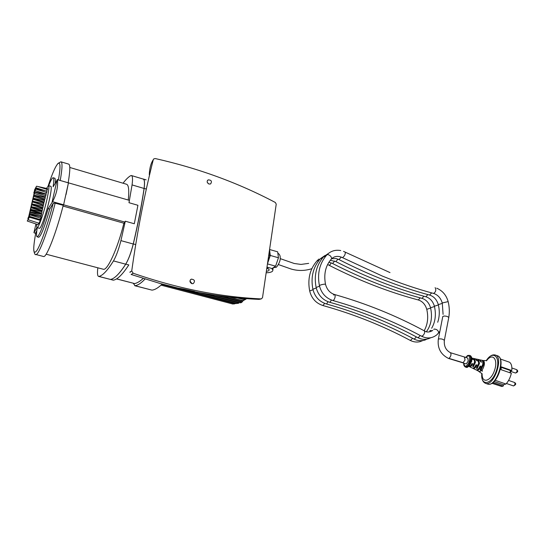 <?xml version="1.0" encoding="UTF-8"?>
<svg xmlns="http://www.w3.org/2000/svg" width="545" height="545" viewBox="0 0 545 545"><rect width="100%" height="100%" fill="white"/><g stroke="black" fill="none" stroke-linecap="round" stroke-linejoin="round"><path stroke-width="0.82" d="M116.664 275.743C119.403 273.181 122.434 269.305 125.766 264.114C128.531 259.536 131.052 252.812 133.314 243.935C138.11 223.804 141.72 205.295 144.139 188.406C144.881 182.48 144.561 179.339 143.185 178.992L142.947 178.998M112.999 280.11L113.442 280.15C117.468 279.51 122.584 274.435 128.804 264.925L125.766 264.114M146.339 189.06L144.139 188.406M135.712 244.596L133.314 243.935M273.27 267.718L273.106 268.201M266.771 268.637L268.058 268.378M266.893 267.765L269.148 269.605C269.278 270.49 268.351 271.063 266.376 271.328M266.158 272.786L267.316 272.732C271.172 272.452 273.018 271.533 272.854 269.959L271.683 268.433M215.023 295.165L241.319 302.121L240.229 302.795L241.442 302.475M242.907 300.908L242.034 302.107L241.319 302.121M242.77 298.36L245.121 298.987L244.01 299.682L245.85 299.198M246.776 298.674L245.121 298.987M199.027 292.495L237.831 302.734L236.755 303.408L238.185 303.381L239.18 302.761M239.521 302.611L237.831 302.734M229.029 297.011L242.171 300.493L241.074 301.181L242.511 301.153L243.52 300.533M244.719 299.743L243.615 300.472L242.171 300.493M268.719 255.319L269.939 255.666L267.69 262.336M269.359 250.959L269.939 255.666M143.178 278.461C140.024 281.343 137.19 283.053 134.69 283.591L116.514 278.917M133.307 283.305L134.996 285.709C137.844 285.355 141.189 283.134 145.031 279.047M269.571 249.508L277.664 251.824L278.447 257.771L275.6 266.185L272.01 268.528L266.989 267.118M267.5 263.664L270.266 255.441L269.55 249.644M267.466 263.896L275.6 266.185M270.266 255.441L278.447 257.771M161.79 284.429L234.8 303.64L236.714 303.395M161.013 285.151L232.838 304.035L234.922 303.674M181.376 288.816L236.755 303.408M205.731 293.687L240.229 302.795M222.094 296.153L241.074 301.181M237.17 297.863L244.01 299.682M162.172 284.054C158.309 287.815 154.909 289.838 151.973 290.131L134.724 285.709M192.065 283.713L189.946 281.029M191.888 283.673C189.571 282.242 189.374 280.729 191.309 279.122C194.701 279.605 195.342 281.104 193.237 283.618L191.888 283.673M208.885 184.006L207.298 182.446M209.014 184.047C206.916 182.8 206.623 181.41 208.142 179.877C211.371 179.973 212.196 181.328 210.615 183.931L209.014 184.047M133.171 273.229C177.207 288.421 219.867 296.977 261.157 298.905L262.492 297.768L276.226 204.15L275.334 202.474C238.281 182.875 198.271 168.235 155.305 158.561L153.819 158.868L153.274 159.712C144.384 194.763 137.204 231.843 131.733 270.947L133.171 273.229L131.127 274.462L159.692 283.373L177.547 287.964L183.835 289.102M261.157 298.905L255.98 299.232M179.857 288.503L182.2 288.83M181.935 288.816L193.182 291.411M149.282 174.747C149.521 168.371 150.849 163.364 153.274 159.712M131.733 270.947C129.56 272.309 129.199 272.629 130.664 271.928M194.722 291.561L194.354 291.384M31.358 205.254L34.553 191.527L33.797 192.95L35.207 188.699L34.424 190.185L36.515 186.213L35.718 187.725L35.146 190.185L35.827 189.115L35.064 190.559L33.061 198.918L29.185 215.84L29.934 214.478L28.517 218.736L29.287 217.332L27.25 221.025L28.013 219.642L28.599 217.128L27.863 218.47L28.687 216.753L31.358 205.254M34.185 193.094L33.797 192.95M34.812 190.403L34.424 190.185M37.285 186.335L47.408 189.524L47.606 188.659L36.515 186.213M45.433 190.777L35.718 187.725M47.408 189.524L46.57 191.022M35.827 189.115L46.672 192.528L46.993 191.111L35.909 188.74M46.672 192.528L45.869 193.952L35.064 190.559M34.962 192.344L45.807 195.75L46.134 194.333L35.05 191.969M45.807 195.75L45.16 196.902L34.342 193.516M45.16 196.902L45.024 197.481M34.103 195.566L44.956 198.952L45.283 197.535L34.192 195.192M44.956 198.952L44.465 199.817L33.64 196.438M44.465 199.817L44.302 200.533M33.34 198.612L44.2 201.997L44.526 200.58L33.429 198.237M44.2 201.997L43.838 202.631L32.993 199.259M43.838 202.631L43.641 203.489M32.625 201.568L43.498 204.947L43.818 203.523L32.714 201.194M43.498 204.947L43.273 205.336L32.414 201.963M43.273 205.336L43.069 206.221M31.992 204.3L42.878 207.672L43.198 206.248L32.08 203.919M42.878 207.672L42.565 208.21L31.699 204.845M42.565 208.21L42.387 208.98M31.372 207.086L42.272 210.452L42.599 209.021L31.46 206.705M42.272 210.452L41.89 211.113L31.011 207.747M41.89 211.113L41.767 211.658M30.799 209.777L41.72 213.15L42.047 211.712L30.888 209.403M41.72 213.15L41.277 213.906L30.384 210.554M30.322 212.325L41.263 215.691L41.59 214.253L30.411 211.944M41.263 215.691L40.684 216.678L29.771 213.327M29.846 214.859L40.814 218.225L41.141 216.787L29.934 214.478M38.62 219.138L29.096 216.222M40.814 218.225L40.105 219.437M30.084 217.387L40.371 220.418L40.568 219.533L29.287 217.332M40.371 220.418L38.968 223.232L28.142 219.71M38.968 223.232L37.891 224.622L27.25 221.025M28.251 218.606L27.863 218.47M66.027 194.633L68.479 182.684L63.608 204.797L52.558 201.684C56.496 194.238 58.138 186.908 57.47 179.693L129.349 200.342L128.995 202.706L137.926 205.288L134.302 223.75L125.295 221.209L124.131 223.273L63.043 206.078M68.438 182.875L57.47 179.693M52.558 201.684L48.178 208.626L49.765 209.069C44.799 226.427 41.134 235.828 38.763 237.259L38.586 237.211M125.071 222.149L63.602 204.811L63.281 205.322L55.161 203.183L53.212 203.299L49.765 209.069M63.24 205.308L63.608 204.797M48.669 185.695C50.705 180.531 52.184 177.881 53.117 177.738C54.023 177.854 54.023 180.872 53.11 186.799L57.518 179.503M63.2 205.451C56.394 232.449 46.632 257.526 43.661 256.538L43.368 256.457M36.801 230.794L35.847 232.47M37.237 227.681C36.311 233.601 36.304 236.653 37.217 236.843C39.56 235.406 43.212 225.998 48.178 208.626M36.965 227.578L33.94 232.688L35.663 233.471M48.58 185.668L50.767 186.295C51.441 186.397 51.407 188.747 50.658 193.332C48.682 205.901 41.175 229.22 39.465 228.287L39.342 228.253M61.19 161.899L68.534 164.072C70.332 164.386 70.223 170.558 68.207 182.602M128.995 202.706L132.06 184.912C132.857 178.971 132.605 175.837 131.311 175.51L130.596 175.722C128.273 177.118 125.766 179.618 123.061 183.222M97.841 267.806C97.18 273.222 97.453 276.097 98.645 276.431L98.877 276.417C102.63 275.702 107.494 270.531 113.476 260.919C116.16 256.3 118.647 249.535 120.929 240.624L125.295 221.209M69.794 167.472L126.324 184.183C128.661 184.646 129.308 189.926 128.266 200.029M123.892 223.205C117.829 247.968 107.597 270.531 103.434 269.278L103.032 269.169M120.929 240.624L133.239 244.01C130.977 252.88 128.463 259.604 125.697 264.182C119.532 273.699 114.47 278.788 110.506 279.442L98.645 276.431M132.06 184.912L144.084 188.468C141.536 205.506 137.919 224.022 133.239 244.01M131.311 175.51L143.137 179.053C144.514 179.4 144.827 182.541 144.084 188.468M53.308 177.799L54.657 178.188C55.324 178.222 55.515 179.857 55.222 183.1M36.781 224.254C36.569 226.488 36.685 227.619 37.142 227.66C38.545 228.212 44.043 212.441 46.979 199.259L48.307 192.664C49.07 188.073 49.111 185.729 48.451 185.627L46.536 188.413M464.681 357.03L467.808 358.119L468.209 361.117L466.35 363.828L465.812 363.849M450.449 352.71L464.606 357.043L465.028 360.007L464.429 356.989M462.63 362.745L465.852 363.862M438.337 339.269L442.765 316.556L444.189 316.018C446.614 316.086 448.133 316.625 448.746 317.626L444.345 340.448C443.862 346.211 445.912 350.306 450.504 352.731C451.451 354.536 450.947 356.423 448.991 358.399L448.46 358.419M465.028 360.007L463.073 362.759M448.16 301.678L448.147 301.617C449.462 307.053 449.659 312.387 448.746 317.626L448.705 317.858M500.344 359.005L509.52 362.227C511.38 363.583 512.136 366.349 511.803 370.525L501.414 366.894L500.957 369.639L511.353 373.27C510.297 377.685 508.492 381.275 505.951 384.027L503.491 384.743L494.117 381.514M510.685 370.832L511.803 370.525M493.021 382.501L503.28 386.037L503.491 384.743M503.28 386.037L501.713 386.487L492.087 383.176M491.897 383.292L499.785 385.826M477.808 370.736L482.087 373.761M474.606 362.023L474.014 358.603L474.79 358.767L475.424 362.268L473.387 366.717L472.638 366.356L474.606 362.023M478.667 363.263L477.89 359.421L478.667 359.591L479.477 363.508L477.1 368.543L476.357 368.175L478.667 363.263M482.713 364.503C483.047 362.248 482.727 360.831 481.76 360.252L482.536 360.422C483.531 360.994 483.865 362.439 483.524 364.748L480.806 370.348L480.07 369.987L482.713 364.503M474.116 368.931L474.852 369.292M479.92 359.891L481.623 362.159L480.806 361.914L479.471 359.72L476.48 359.06M475.983 359.032L477.549 360.933L476.732 360.688L475.547 358.855L472.529 358.194M472.045 358.174L473.469 359.707L472.651 359.462L471.636 357.99M468.727 366.322L468.768 366.342C469.831 366.635 470.88 365.709 471.922 363.556L472.74 363.801C471.677 366.029 470.594 366.996 469.497 366.696L472.399 368.107C473.639 368.427 474.845 367.323 476.01 364.782L476.827 365.034L475.737 365.409M469.156 366.431L469.497 366.696M472.781 368.202L473.121 368.461C474.402 368.788 475.642 367.643 476.827 365.034M473.121 368.461L476.017 369.864C477.447 370.219 478.81 368.931 480.091 366.015L480.908 366.26L479.838 366.621M476.398 369.973L476.739 370.219C478.21 370.573 479.6 369.251 480.908 366.26M471.616 364.196L472.74 363.801M495.194 380.315L505.951 384.027M509.984 372.787L510.358 370.518L501.359 367.378M510.358 370.518L510.583 370.866M480.806 370.348L481.092 368.713M482.441 360.947L482.536 360.422M477.1 368.543L477.413 366.731M478.544 360.272L478.667 359.591M473.387 366.717L473.748 364.653M474.627 359.693L474.79 358.767M113.442 280.15L110.628 279.422M134.69 283.591L116.596 278.87M235.644 303.109L234.8 303.64M233.859 303.395L232.838 304.035M151.973 290.131L134.996 285.709M57.116 179.782L52.122 201.963M35.718 254.467L35.929 254.508C38.709 255.448 48.307 230.249 55.161 203.183M53.212 203.299C47.858 224.124 40.759 244.528 36.917 250.482C33.088 255.469 32.741 249.419 35.875 232.347M33.94 232.688L35.936 223.975M60.257 180.293C62.355 168.242 62.559 162.076 60.87 161.804L57.865 163.5M98.877 276.417L110.506 279.442M113.476 260.919L125.697 264.182M48.233 185.702C56.755 159.678 63.043 154.215 58.431 179.768M448.991 358.399L463.175 362.725M444.345 340.448C443.214 339.16 441.368 338.663 438.793 338.949L438.296 339.494C437.383 348.214 440.782 354.529 448.494 358.433M436.722 288.189C442.56 290.737 446.362 295.213 448.147 301.617L442.288 302.959L443.085 314.376M327.518 264.686L329.63 265.224L331.346 262.949M420.188 297.87L418.281 299.961C422.423 301.269 425.25 304.369 426.755 309.26M430.632 308.054L426.769 309.315C428.561 317.34 427.689 324.493 424.167 330.774M422.954 340.502L420.079 341.64C416.666 342.464 413.314 342.015 410.017 340.284L410.705 340.271L412.565 338.288M410.017 340.284C382.679 325.685 353.63 314.097 322.865 305.52L324.704 303.415M322.865 305.52C315.943 303.218 311.549 298.367 309.683 290.976L313 289.756M309.662 290.88C307.455 279.06 309.901 269.053 316.999 260.864L318.771 260.626M334.637 261.035L332.763 263.412L328.853 262.302M423.969 296.242L421.946 298.34M434.481 306.508L430.564 307.782C432.594 317.108 431.204 325.079 426.415 331.694M426.79 339.147L425.734 339.664C425.481 340.169 418.976 341.933 413.771 338.929L414.65 338.833L416.353 336.905M326.074 303.858L326.796 303.674L328.015 301.739M413.771 338.929C386.289 324.214 357.077 312.53 326.142 303.878C319.186 301.555 314.765 296.671 312.885 289.225L316.25 287.992M312.864 289.136C310.636 277.235 313.082 267.166 320.208 258.936L320.78 258.507L322.013 258.691M337.961 259.1L335.945 261.546L330.263 260.319M427.791 294.586L426.013 296.752L425.57 296.637M438.384 304.934L434.413 306.229C436.272 314.499 435.353 321.836 431.667 328.24M432.26 330.788L430.271 330.474L429.773 330.917M430.686 337.771C426.456 339.923 422.089 339.855 417.579 337.553L418.655 337.341L420.195 335.502M417.579 337.553C389.941 322.722 360.579 310.943 329.473 302.209L330.29 301.875L331.374 300.036M329.473 302.209C322.477 299.866 318.028 294.947 316.127 287.453L319.54 286.2M316.107 287.365C313.852 275.389 316.304 265.258 323.464 256.974L324.234 256.511L325.297 256.722M341.34 257.131L338.963 259.515M431.674 292.917L429.542 295.063M442.336 303.34L438.316 304.655C439.774 310.895 439.57 316.761 437.703 322.259M438.541 333.104L438.684 332.886C438.391 330.522 436.892 329.241 434.188 329.044L433.752 329.371M439.917 331.203L437.056 334.637C432.308 338.472 427.103 338.976 421.435 336.163L422.722 335.802C424.569 333.799 425.107 332.15 424.337 330.863L424.33 330.863M332.77 300.499L333.833 300.022C335.339 297.522 335.55 295.676 334.46 294.491L333.465 294.995M421.428 336.156C393.654 321.216 364.121 309.335 332.845 300.52C325.808 298.156 321.332 293.203 319.418 285.662L320.44 285.015C322.865 284.292 324.554 284.04 325.494 284.258L325.515 284.354M319.397 285.566C317.122 273.515 319.581 263.324 326.768 254.992L327.756 254.515C330.29 255.339 331.564 256.77 331.571 258.814L331.258 259.147M345.264 252.158L345.305 252.178C345.407 254.433 344.467 256.259 342.485 257.649L341.442 257.179C337.525 255.748 334.235 256.293 331.571 258.814C325.61 265.456 323.587 273.937 325.494 284.258C326.952 289.579 329.936 292.992 334.46 294.491M435.108 287.658L435.183 287.685C436.347 290.056 435.809 291.97 433.568 293.435L433.473 293.408M511.884 367.984L516.66 369.653C517.362 371.118 516.973 372.242 515.495 373.032L515.468 373.025M514.582 382.495C515.318 383.619 515.032 384.75 513.731 385.894L513.41 385.887C516.02 384.831 516.401 383.694 514.582 382.495L508.601 380.424M469.204 365.804L471.752 361.151L471.691 358.699M480.418 359.932L482.925 360.483C484.178 360.844 484.628 362.336 484.26 364.973C483.088 369.442 481.405 371.595 479.205 371.411M482.434 370.791L482.352 371.288M482.134 373.761C481.712 383.912 490.834 381.643 494.547 370.314C498.443 359.039 492.346 352.336 486.467 360.892M486.317 360.558C493.293 349.481 501.168 357.309 496.236 371.179C491.495 385.111 480.424 386.466 481.821 373.475C481.385 378.789 482.625 382.086 485.541 383.346C493.92 386.766 504.084 356.866 495.18 354.999C492.251 354.298 489.294 356.151 486.317 360.558M495.432 355.081L497.265 355.728C506.203 357.615 496.045 387.495 487.632 384.062L487.407 383.987M470.996 356.423L471.534 360.531C470.648 364.237 469.225 366.444 467.249 367.153M469.436 355.367L470.09 355.599C473.578 356.328 469.402 368.604 466.118 367.276L466.03 367.241M465.798 357.418C468.346 354.706 466.915 355.728 469.34 355.333C470.498 355.844 470.88 357.411 470.485 360.047C469.313 364.598 467.61 366.921 465.362 367.017L465.287 366.989M465.866 357.445C469.211 354.441 470.315 355.899 469.191 361.812C466.391 367.146 464.613 367.596 463.863 363.174M143.185 178.992L146.128 179.87M113.197 280.164L110.465 279.449M272.854 269.959L273.168 267.772M273.249 267.718L275.681 267.329C276.165 268.44 280.886 261.505 280.212 257.594C280.253 255.605 279.462 254.127 277.834 253.159M242.034 302.107L240.945 302.782M246.211 298.973L245.093 299.668M236.619 303.367L236.223 303.613M239.262 302.707L238.185 303.381M243.615 300.472L242.511 301.153M234.834 303.647L234.261 304.001M191.309 279.122L190.307 279.919M208.142 179.877L207.338 180.708M261.348 298.898L259.073 299.375C237.743 298.476 216.113 295.874 194.184 291.568L191.847 290.853M152.975 160.182L153.288 159.665M183.863 289.116L194.476 291.418M33.749 250.237C34.41 253.752 35.139 255.176 35.929 254.508L43.661 256.538M37.217 236.843L38.763 237.259M46.141 254.202L103.434 269.278M37.142 227.66L39.465 228.287M448.542 358.447L462.712 362.772M329.173 265.32C358.971 280.532 388.674 292.079 418.281 299.961M311.849 268.644L310.473 269.101C304.035 270.933 297.57 270.906 291.078 269.012L278.441 264.577M308.681 263.371L301.024 264.42L294.259 263.501L280.205 258.623M317.292 260.551L319.023 259.025M332.423 263.439C362.391 278.767 392.264 290.41 422.028 298.367C426.19 299.682 429.031 302.802 430.55 307.727M320.508 258.609L325.106 255.428M335.72 261.532C365.865 276.983 395.902 288.721 425.822 296.746C430.005 298.067 432.866 301.215 434.399 306.174M331.667 258.718L336.074 258.548L339.058 259.597C369.387 275.171 399.587 287.004 429.671 295.097C433.875 296.439 436.749 299.607 438.303 304.601M323.771 256.647L328.403 253.439M432.771 330.399C429.623 332.368 426.81 332.518 424.337 330.863C396.174 315.65 366.247 303.531 334.535 294.511M389.995 272.589L343.527 251.374M327.082 254.651C330.829 250.979 335.386 249.617 340.734 250.557M342.444 257.635L382.515 276.138C399.649 283.1 416.666 288.864 433.568 293.435L434.631 293.796C438.378 295.438 440.919 298.51 442.254 303M510.604 371.329L515.495 373.032C517.982 372.167 518.377 371.043 516.687 369.66M506.448 383.482L513.438 385.901M476.739 370.219L478.551 371.091M483.102 360.524L486.576 360.558M497.265 355.728C506.68 358.119 496.72 387.406 487.632 384.062L485.541 383.346M510.345 372.916L510.699 370.75M470.171 355.626C471.364 356.519 471.861 357.466 471.677 358.46L470.9 362.793C468.945 366.465 467.351 367.957 466.118 367.276L465.362 367.017C464.027 366.179 463.502 364.891 463.795 363.147"/></g></svg>
